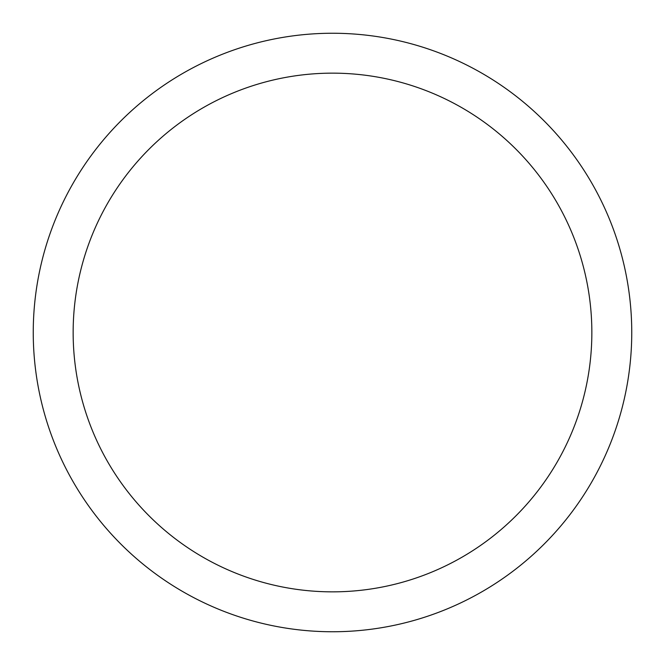<?xml version="1.0" encoding="UTF-8"?>
<svg xmlns="http://www.w3.org/2000/svg" width="665" height="665" viewBox="0 0 665 665"><rect width="100%" height="100%" fill="white"/><g stroke="black" fill="none" stroke-linecap="round" stroke-linejoin="round"><path stroke-width="1" d="M73.15 332.5A259.35 259.35 0 0 0 462.175 557.104A259.35 259.35 0 0 0 462.175 107.896A259.35 259.35 0 0 0 73.15 332.5M33.25 332.5A299.25 299.25 0 0 1 332.5 33.25A299.25 299.25 0 0 1 631.75 332.5A299.25 299.25 0 0 1 332.5 631.75A299.25 299.25 0 0 1 33.25 332.5"/></g></svg>
